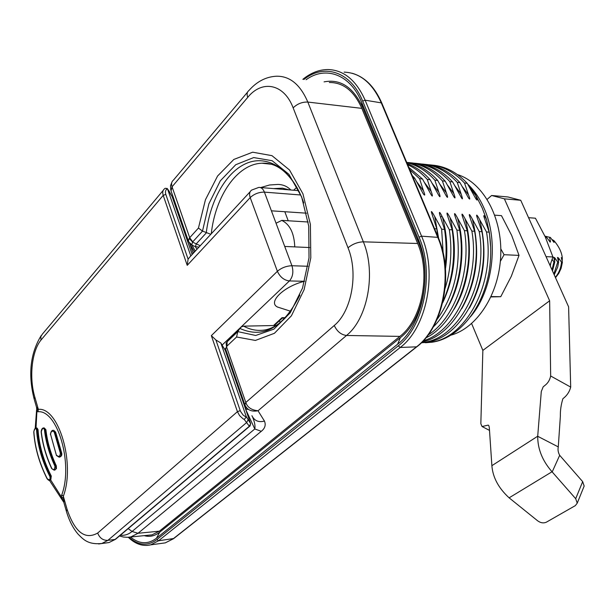 <?xml version="1.0" encoding="UTF-8"?>
<svg xmlns="http://www.w3.org/2000/svg" width="615" height="615" viewBox="0 0 615 615"><rect width="100%" height="100%" fill="white"/><g stroke="black" fill="none" stroke-linecap="round" stroke-linejoin="round"><path stroke-width="0.92" d="M273.644 188.597L282.516 188.159L289.258 189.874M277.78 307.193L277.419 306.993C267.548 302.18 284.015 286.183 304.648 281.247M450.757 335.198C476.74 328.31 499.034 294.524 500.71 256.109C502.563 217.702 483.19 182.44 457.437 174.568M575.34 505.622L546.351 522.189C543.491 523.442 540.547 522.95 537.502 520.697L509.12 497.835C498.55 488.118 492.807 477.417 491.885 465.732L489.371 428.417C489.148 426.126 488.725 425.034 488.095 425.142L482.045 426.526L480.838 423.697L482.852 350.396L471.628 323.582M520.744 200.29L504.377 198.837L491.631 195.485L507.99 196.969L520.744 200.29L568.606 306.847L570.689 387.096C569.521 391.793 566.922 395.66 562.894 398.697C561.049 404.716 560.204 410.559 560.365 416.232L558.282 446.897C557.69 449.726 558.159 452.532 559.681 455.308L582.674 481.645L584.165 486.058L583.704 487.18M575.317 505.638L577.231 503.147L575.694 498.696L552.032 471.751C542.453 460.866 537.679 449.042 537.702 436.289L541.292 391.501L542.861 387.681C542.684 385.913 548.718 384.99 550.663 375.988L549.641 300.781L504.377 198.837M549.641 300.781L482.852 350.396M575.694 498.696L582.674 481.645M491.631 195.485L487.188 199.329M494.791 215.15L501.479 215.65L511.711 235.499L519.014 255.394L511.319 276.266L500.748 296.707L490.985 296.922M500.349 261.367L504.069 254.702L500.81 248.883M491.147 296.568L500.748 296.707M504.069 254.702L519.014 255.394M528.562 217.695L535.434 218.21L545.305 236.99L546.574 237.229L545.167 236.675M545.305 236.99L552.916 256.962L546.059 256.639M552.916 256.962L550.002 265.419M306.093 79.727C325.712 65.49 350.427 74.384 361.612 102.259L417.862 238.182C433.214 273.183 422.728 325.397 397.605 344.216L156.464 538.233L159.7 532.198C154.811 536.049 149.622 537.195 144.125 535.634M159.7 532.198L400.38 337.62C422.959 320.584 432.291 273.952 418.569 242.602L362.712 107.525C353.387 87.269 340.502 78.72 324.074 81.872M130.411 537.033C139.305 544.167 147.992 544.567 156.464 538.233M308.169 222L281.685 220.37M294.769 246.884C294.185 233.116 289.842 224.283 281.739 220.385M276.043 223.214L281.716 220.439M551.755 239.373L554.007 240.688C559.081 246.723 561.849 252.55 562.31 258.146L562.179 261.283M555.514 277.696L558.743 273.437L561.111 268.332L562.402 262.259L561.28 257.608L562.31 258.146M562.402 262.259L561.526 262.228C560.872 268.225 558.804 273.245 555.33 277.288M554.007 240.688L554.292 241.71L552.67 240.68M554.292 241.71L553.969 242.395L550.379 237.459L544.921 236.152L550.379 237.459M549.502 237.405L550.502 241.487L548.872 240.442M550.502 241.487L550.171 242.149L546.574 237.229M545.705 237.175L546.005 238.535M550.256 265.995L550.794 263.235M552.116 259.392L553.923 261.905L552.016 269.908M552.478 270.931L554.799 261.944L553.923 261.905M554.799 261.944L553.685 257.247L554.745 257.823L557.736 262.067L553.861 274.013M554.692 261.421L554.745 257.823M554.23 274.828L557.713 267.01L558.605 262.105L557.736 262.067M558.605 262.098L557.498 257.439L558.543 257.993L561.526 262.228M558.489 261.56L558.543 257.993M244.693 404.255L225.613 349.082L226.973 346.091L227.127 341.763L226.12 343.124L226.505 346.745L245.808 402.471C247.368 407.322 251.443 410.09 258.031 410.766L264.458 421.075C258.6 422.597 254.418 420.806 251.919 415.694M194.386 252.065L194.186 251.612M194.117 251.45L193.81 252.696M196.915 249.336L195.424 246.7L196.223 243.894L192.556 242.064L191.78 244.878L188.544 241.572M202.512 231.094L192.556 242.064L189.174 238.382L188.405 241.203M178.142 211.429L177.804 211.906L178.288 211.86M245.808 406.646L246 409.19L247.845 409.382M192.733 241.826L189.697 237.705L189.174 238.382M299.882 295.054C283.246 327.849 263.251 338.98 239.888 328.448L237.797 331.623L236.583 336.997L226.973 346.091M237.797 331.616L227.127 341.763L229.18 338.634L226.989 341.879M210.814 234.292L202.504 231.086L198.445 228.057L189.697 237.705L172.054 186.791C171.116 183.808 171.577 181.579 173.453 180.103L247.538 92.158M244.901 404.831C247.138 409.997 251.512 411.973 258.031 410.766L346.514 335.467C367.693 318.632 376.334 272.699 363.357 241.833C357.699 242.041 352.587 244.024 348.013 247.784C358.622 273.368 351.649 311.305 334.268 325.489L245.808 402.471L244.901 404.831M252.627 417.162C254.656 421.99 255.379 425.926 254.794 428.963L261.275 431.307C264.988 428.386 266.049 424.973 264.458 421.075M329.348 82.502C343.255 82.395 354.086 91.02 361.835 108.363L417.662 243.486C431.061 274.129 421.959 319.7 399.896 336.39L159.377 531.176L151.997 534.858L148.361 535.219M276.12 325.481L243.64 326.15L241.511 326.811L229.18 338.634L240.096 328.149M280.648 322.237L279.095 321.053M467.661 184.062C474.28 190.381 479.723 198.368 483.982 208.031C499.265 241.48 492.8 290.849 470.452 316.779M425.372 342.74L431.915 342.224C457.56 338.873 482.237 310.229 488.91 272.737C491.216 259.169 491.316 245.639 489.202 232.147L485.135 220.208M468.476 185.461L475.295 194.309L482.183 207.885L486.58 219.632L489.455 233.185L490.655 247.315M486.58 219.632C485.95 218.21 482.721 212.921 484.166 217.395L485.143 220.208M489.202 232.147L486.503 231.978C495.721 283.723 465.532 338.734 430.615 342.248L421.436 342.686M469.591 187.406L475.733 195.478C476.195 197.023 478.639 202.666 475.779 198.645L467.223 183.316L464.525 183.055L468.499 194.824C470.183 199.083 470.183 200.121 468.507 197.953L459.959 182.617L457.229 182.347L461.196 194.186C462.872 199.168 462.849 200.183 461.142 197.223L452.617 181.902L449.857 181.633L453.824 193.541C455.454 198.145 455.415 199.129 453.709 196.5L445.214 181.187L442.416 180.91L446.359 192.872C446.905 194.156 448.858 200.113 446.213 195.839L437.711 180.456L434.882 180.18L438.818 192.211C439.387 193.541 441.316 199.514 438.649 195.17L430.131 179.718L427.271 179.442L431.192 191.526C431.745 192.833 433.683 198.876 430.992 194.471L422.474 178.98L419.576 178.696L423.481 190.842C425.219 195.239 425.142 196.223 423.251 193.787L414.725 178.227L413.295 178.089M475.295 194.309L475.726 195.478M434.567 228.742L436.788 228.88L431.907 213.774C430.661 210.069 431.592 210.991 434.713 216.542L441.639 229.187L444.522 229.364L439.617 214.289C438.995 211.16 439.856 211.952 442.185 216.649L449.319 229.664L452.179 229.841L447.251 214.835C446.467 211.721 447.397 212.652 450.026 217.625L456.922 230.133L459.743 230.31L454.793 215.35C454.024 212.29 454.946 213.228 457.56 218.156L464.433 230.602L467.231 230.779L462.249 215.85C461.481 212.828 462.403 213.766 465.009 218.671L471.866 231.071L474.626 231.24L469.591 216.272C468.738 213.228 469.668 214.197 472.382 219.178L479.223 231.524L481.952 231.694L476.925 216.849C475.572 212.144 479.062 218.371 479.654 219.663L486.503 231.978M479.662 219.663C487.757 251.643 484.336 281.124 469.391 308.107M481.952 231.694C491.17 283.561 461.104 338.757 426.134 342.324L421.313 342.801M421.475 342.64L423.458 342.378C458.336 338.811 488.456 283.561 479.223 231.524M472.382 219.178C480.507 251.635 476.986 281.439 461.804 308.599M474.626 231.24C483.467 281.47 455.976 335.459 422.321 341.794M423.251 340.81C455.361 331.8 480.315 279.333 471.866 231.071M467.231 230.779C474.888 275.22 454.67 324.259 425.795 337.912M428.063 335.014C454.431 318.639 471.536 272.253 464.433 230.602M459.743 230.31C465.755 266.38 454.147 306.77 433.252 327.011M437.011 319.523C454.7 294.969 461.335 265.173 456.922 230.133M452.179 229.841C455.83 255.532 452.755 279.448 442.954 301.588M445.168 288.289C450.933 269.339 452.317 249.798 449.319 229.664M444.522 229.364C446.375 241.288 446.59 253.311 445.183 265.434M443.169 253.088L441.639 229.187M436.788 228.88L437.734 236.283M412.227 175.544L414.725 178.227M419.576 178.696L409.751 169.64M408.783 167.342L422.474 178.98M427.271 179.442C421.337 172.823 414.802 167.918 407.684 164.735M407.261 163.713C415.625 166.742 423.251 172.077 430.131 179.718M434.882 180.18C426.502 170.962 417.155 165.135 406.83 162.691M442.416 180.91C431.815 169.425 419.914 163.252 406.707 162.398C418.162 164.343 428.494 170.363 437.711 180.456M410.297 162.752C423.212 163.813 434.851 169.955 445.214 181.187M449.857 181.633C439.225 170.163 427.271 164.013 414.01 163.183M417.716 163.544C430.638 164.612 442.27 170.732 452.617 181.902M425.057 164.336C437.98 165.412 449.611 171.5 459.959 182.617M457.229 182.347C446.575 170.924 434.628 164.797 421.39 163.982M454.939 185.922L461.196 194.186M462.296 186.653L468.499 194.832M464.525 183.055C453.878 171.693 441.931 165.596 428.693 164.758M432.33 165.112C445.252 166.196 456.884 172.269 467.223 183.316M307.923 266.264L291.933 265.742L271.407 210.822L306.524 213.182M190.796 255.955L167.449 188.728C165.543 189.82 164.997 191.696 165.804 194.363L163.206 195.37L40.974 340.072L40.821 336.589L42.504 333.914M172.246 196.9L192.149 254.495L172.192 196.746L167.818 189.351M250.19 191.696L189.92 256.901L188.098 259.176L187.221 265.349L163.206 195.37C162.283 192.41 162.752 190.189 164.62 188.713L165.227 188.267L167.449 188.728M187.221 265.349L250.197 197.592C249.037 194.125 249.536 191.611 251.704 190.058L258.861 187.391C261.267 187.337 263.12 188.913 264.419 192.126L300.704 194.986M304.486 281.286L289.419 280.947C292.863 276.888 293.701 271.822 291.933 265.742C286.39 265.934 281.539 267.786 277.388 271.3L250.197 197.592C254.172 193.917 258.915 192.095 264.419 192.126L271.407 210.822M284.722 246.438L309.683 247.553M225.313 350.435L220.846 343.009L215.903 339.987L240.427 411.22L243.048 415.002L245.7 416.87L246.269 417.124L246.185 416.416L250.636 423.666L249.344 426.249L115.074 539.44L107.863 540.37C103.013 540.485 99.615 538.04 97.685 533.044L237.428 411.673L239.589 415.609L242.933 418.7L244.201 419.43L246.269 417.124M250.674 423.796L225.267 350.304L250.636 423.674L249.844 426.11L249.344 426.249L244.201 419.43M250.213 425.795L115.551 539.278L109.032 542.545L105.342 543.03M66.251 510.819L63.952 502.801L63.33 496.274C75.545 463.679 58.663 406.938 38.345 409.344L36.462 407.061L34.179 399.104L34.778 396.936L38.345 409.344L37.969 411.758L36.908 411.466L36.562 407.407M37.53 408.652L36.908 411.466L36.016 427.894M97.685 533.044C85.078 540.131 74.884 532.244 67.097 509.389L63.33 496.274L61.808 494.783C73.431 463.664 57.364 409.536 37.969 411.758M222.038 345.153L289.419 280.947C284.038 280.256 280.025 277.042 277.388 271.3L211.337 335.636L215.903 339.987M220.846 343.009L246.185 416.416M63.237 498.15L61.415 496.912L61.808 494.783M63.745 502.209L61.415 496.912L50.714 480.031L50.307 480.154M33.764 431.868C34.824 428.317 35.716 427.002 36.446 427.925L37.161 428.125L38.038 429.701L37.331 429.508C37.969 443.615 42.42 459.197 50.684 476.256L49.938 476.633C50.392 479.923 49.477 480.576 47.186 478.608C39.345 463.041 34.901 447.42 33.856 431.738C34.355 428.555 35.247 427.848 36.523 429.616C37.561 445.337 42.028 461.012 49.938 476.633M51.299 476.095L50.684 476.256L51.03 478.947L50.069 480.23L50.691 480.038L51.299 476.095C43.488 460.689 39.076 445.222 38.038 429.701M56.626 455.285C58.848 457.214 60.086 456.499 60.332 453.147L54.22 432.084C52.252 430.377 51.037 431.123 50.568 434.313L56.465 455.515L59.601 457.114C61.515 456.392 62.2 454.992 61.661 452.909L55.627 432.145L53.797 430.423C52.037 429.923 50.899 431.276 50.399 434.505M59.601 457.114L59.125 457.13M53.912 430.462L55.627 432.145M56.319 465.893L55.734 465.97L55.85 468.738L54.55 470.06L56.434 468.638L56.319 465.893C50.745 453.847 47.27 441.77 45.887 429.662L45.233 429.47C46.24 440.286 49.738 452.455 55.734 465.97L54.973 466.301C54.558 469.898 53.482 470.575 51.76 468.346C46.171 456.184 42.681 443.984 41.274 431.761C42.304 428.201 43.35 427.471 44.411 429.57C45.81 441.847 49.323 454.085 54.973 466.301M55.142 469.952L54.658 470.045M41.151 431.915C41.39 429.101 42.404 427.771 44.195 427.909L45.887 429.662M285.545 317.663L282.062 317.663L282.323 318.109M550.663 375.988L570.689 387.096M537.702 436.289L558.282 446.897M537.71 436.22L491.885 465.678M552.032 471.751L509.12 497.835M552.193 471.928L559.681 455.308M160.715 543.491L165.274 542.868L173.169 538.817L416.155 347.106C442.646 327.664 453.793 273.421 437.619 237.083L381.139 102.536C372.267 82.902 359.929 72.77 344.116 72.132M302.841 79.343C310.821 72.801 319.27 69.533 328.187 69.533C343.946 70.133 356.262 80.357 365.118 100.183L421.575 236.175C437.749 272.922 426.664 327.803 400.242 347.46L158.532 540.777L173.768 538.509M128.95 537.241C138.406 545.567 147.715 546.351 156.879 539.586L158.532 540.777L150.69 544.852L146.816 545.443M156.879 539.586L398.251 345.853C424.019 326.603 434.805 273.029 419.046 237.144L362.689 101.121L365.118 100.183L381.746 102.951M419.046 237.144L421.575 236.175L438.195 237.39M398.251 345.853L400.242 347.46L416.762 346.829M362.689 101.121C350.842 71.578 324.251 63.084 303.902 79.466M361.612 102.259L362.712 107.525M417.862 238.182L418.569 242.602M397.605 344.216L400.38 337.62M229.541 360.428L229.187 361.635M192.795 253.795L191.895 253.772M194.409 252.042L189.543 243.356M199.014 247.061L195.424 246.7L191.842 245.024L188.659 241.826M193.164 253.388L189.935 244.047M179.019 213.982L178.396 214.696M244.501 403.701L243.909 404.216M191.842 245.024L195.286 251.097M177.966 210.937L177.535 212.213M245.716 409.436L254.794 428.963L132.064 531.475C128.412 534.481 124.514 535.719 120.386 535.204M188.359 240.988L171.062 190.965L172.054 186.791L247.73 97.385C262.105 79.527 284.069 83.632 293.147 107.856L348.013 247.784M176.836 210.176L177.458 209.454M127.682 537.302L130.818 536.949L138.029 533.282L132.064 531.475L128.189 528.631M198.445 228.057L205.433 199.76L217.587 176.005L233.854 159.431L252.657 152.197L271.976 155.664L289.504 169.986L302.941 193.833L310.398 224.429L310.806 257.823L304.133 289.634L291.41 315.803L274.428 333.292L255.402 340.441L236.583 336.997M417.662 243.486L363.357 241.833L307.823 102.067C300.343 84.655 289.934 76.037 276.596 76.214C266.087 76.714 256.847 81.495 248.883 90.559C247.015 91.966 246.63 94.241 247.73 97.385M293.147 107.856C297.345 103.789 302.234 101.859 307.823 102.067L361.835 108.363M334.268 325.489C337.043 331.47 341.125 334.798 346.514 335.467L399.896 336.39M159.377 531.176L138.029 533.282L261.275 431.307M202.496 231.086L208.885 203.834L220.301 180.848L235.737 164.72L253.672 157.571L272.13 160.707L288.873 174.276L301.673 196.977L308.73 226.12L309.014 257.9L302.526 288.089L290.242 312.804L273.921 329.125L255.717 335.475L237.79 331.623M206.279 232.908L196.223 243.894L200.267 245.708M206.256 232.9C210.238 199.667 226.889 170.532 248.099 162.698C269.247 154.819 292.909 170.762 303.764 202.95M211.26 233.808C215.342 196.139 237.09 164.005 261.89 163.221L269.747 163.844M287.267 315.756C280.209 323.713 272.852 328.433 265.196 329.909C257.716 331.17 250.528 329.917 243.64 326.15M465.009 218.671C473.742 248.414 469.007 285.222 454.008 309.337M457.56 218.156C466.431 248.491 461.419 286.106 445.967 310.344M450.026 217.625C457.652 247.699 455.2 276.089 442.669 302.795M442.408 217.072C446.997 233.762 448.02 251.012 445.475 268.824M440.44 216.795L442.185 216.649M434.713 216.542L438.68 238.574M416.762 181.794L423.481 190.842M424.565 182.632L431.192 191.526M432.268 183.447L438.818 192.211M439.902 184.262L446.359 192.872M447.443 185.054L453.824 193.541M171.954 196.308L169.017 191.019M168.764 190.565L166.949 188.321M188.098 259.176L165.804 194.363M227.873 357.83L228.634 357.807M273.537 325.535L282.062 317.663M248.037 419.853L246.73 422.459L107.863 540.37L101.852 543.491C87.807 544.905 83.21 539.263 78.043 534.12C72.947 528.077 69.057 520.451 66.374 511.234L67.097 509.389M40.974 340.072C31.765 351.196 28.99 377.556 34.778 396.936M211.337 335.636L237.428 411.673L240.204 410.628M98.615 543.968L109.032 542.545L115.512 539.301M44.195 427.909L45.233 429.47L44.411 429.57M41.159 431.968C42.558 444.184 46.048 456.368 51.622 468.515L54.128 470.152M56.465 455.507L59.048 457.13C60.877 456.599 61.569 455.185 61.116 452.894L55.042 431.968L54.22 432.084M60.332 453.147L61.661 452.909M50.568 434.313L56.457 455.484M47.094 478.762C48.5 480.384 49.492 480.876 50.069 480.23L49.7 480.346M36.446 427.925L37.331 429.508L36.523 429.616M296.861 187.221L293.624 190.227M290.81 189.997C287.413 186.46 283.169 184.6 278.072 184.423L269.562 184.992L260.76 187.552M284.807 211.721L288.22 220.77M277.419 306.993L290.749 311.29M489.509 430.4L482.045 426.526M584.165 486.058L577.231 503.147M352.064 73.239C364.757 76.883 374.635 86.753 381.7 102.851L438.164 237.313C454.285 273.56 443.223 327.472 416.516 347.029L173.515 538.709L165.274 542.868L150.69 544.852C142.849 546.658 135.385 544.137 128.281 537.287M225.359 348.236L225.474 348.659M172.069 181.756L170.501 185.799L170.786 190.15M119.464 535.98L123.438 537.033L127.528 537.31L151.997 534.858M271.269 164.236L261.89 163.221C276.158 162.352 288.573 171.816 299.144 191.603M431.915 342.224L430.623 342.248M477.155 217.595L476.925 216.849M426.134 342.332L423.435 342.378M462.488 216.626L462.249 215.85M455.038 216.149L454.793 215.35M447.497 215.627L447.251 214.835M439.871 215.119L439.617 214.289M432.176 214.635L431.907 213.774M422.943 193.248L423.251 193.787M445.929 195.355L446.221 195.839M475.541 198.245L475.779 198.645M260.107 187.498L298.667 190.642M41.213 335.536C30.358 353.218 27.967 374.243 34.033 398.589M163.244 190.343L42.627 333.822M63.491 501.871L49.446 480.377M35.232 428.224L36.577 410.036M47.086 478.747C39.252 463.203 34.817 447.589 33.771 431.922M285.114 318.109L282.3 318.109L274.244 325.519"/></g></svg>
